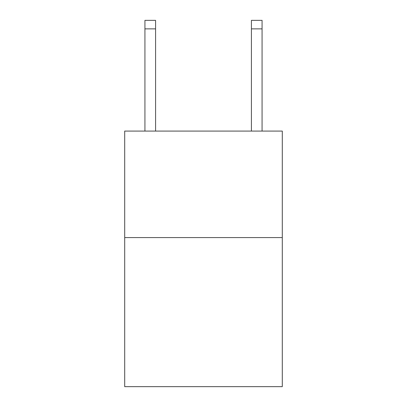 <?xml version="1.0" encoding="UTF-8"?>
<svg xmlns="http://www.w3.org/2000/svg" width="407" height="407" viewBox="0 0 407 407"><rect width="100%" height="100%" fill="white"/><g stroke="black" fill="none" stroke-linecap="round" stroke-linejoin="round"><path stroke-width="0.61" d="M282.295 237.576L282.295 386.65L124.705 386.65L124.705 131.09L282.295 131.09L282.295 237.576L124.705 237.576M155.581 131.09L155.581 28.866L144.933 28.866L144.933 20.35L155.581 20.35L155.581 28.866M144.933 131.09L144.933 28.866M262.067 131.09L262.067 20.35L251.419 20.35L251.419 131.09M251.419 28.866L262.067 28.866"/></g></svg>
